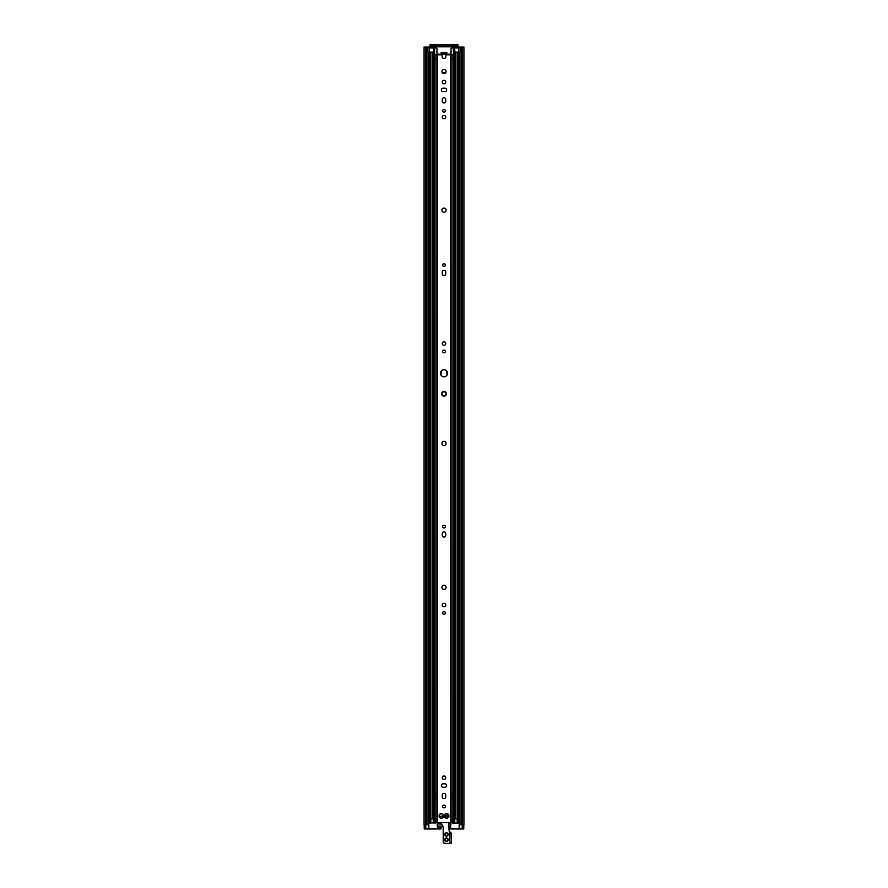 <?xml version="1.0" encoding="UTF-8"?>
<svg xmlns="http://www.w3.org/2000/svg" width="888" height="888" viewBox="0 0 888 888"><rect width="100%" height="100%" fill="white"/><g stroke="black" fill="none" stroke-linecap="round" stroke-linejoin="round"><path stroke-width="1.33" d="M448.984 823.986L450.804 823.986L450.804 826.073L448.74 826.073M449.15 828.959L459.163 828.959L459.163 824.774L463.925 824.774L463.925 47.02L458.119 47.02L457.864 44.4L456.809 44.4L456.809 45.81L457.864 45.81M430.136 45.81L431.191 45.81L431.191 44.4L430.136 44.4L429.881 47.02L424.076 47.02L424.076 824.774L426.473 824.774L426.462 47.02L426.473 824.774L428.837 824.774L428.837 828.959L440.814 828.959L440.093 828.56L440.093 826.473L440.814 826.073L437.196 826.073L437.196 823.986L441.392 823.986M463.68 828.959L459.163 828.959M424.32 828.959L428.837 828.959M431.191 45.81L456.809 45.81M431.191 44.4L456.809 44.4M461.538 47.02L461.538 824.774L461.527 47.02M462.326 824.774L462.326 47.02M425.674 824.774L425.674 47.02M441.092 826.473L441.092 828.56M441.913 53.757L441.913 52.614L441.125 52.614L441.125 53.757L446.087 53.757L446.087 52.614L446.875 52.614L446.875 53.757L446.087 53.757M441.913 52.614L446.087 52.614M458.463 52.092L454.989 52.092L454.989 818.858L458.463 818.858L458.463 52.092L461.394 52.092L461.394 47.908L452.103 47.908A1.043 1.043 0 0 0 451.06 48.951L451.06 53.924L446.775 54.446L446.62 53.757M441.38 53.757L441.225 54.446L436.94 53.924L436.94 48.951A1.043 1.043 0 0 0 435.897 47.908L426.606 47.908L426.606 52.092L433.466 52.092L433.466 47.908M454.989 52.092L454.534 47.908M442.479 73.038A2.087 2.087 0 0 1 445.521 73.038M436.519 822.677L429.304 823.043L429.304 52.092M429.304 823.043L429.448 52.092M454.989 818.858L452.236 818.858L452.236 823.043L458.696 823.043L458.463 818.858M435.764 823.043L435.764 818.858L433.011 818.858L433.011 52.092M433.011 818.858L429.448 818.858L429.448 823.043M451.981 793.75L453.08 793.75L453.08 800.033L451.981 800.033M451.481 822.677L452.236 823.043M434.92 793.75L436.019 793.75L434.92 793.75L434.92 800.033L436.019 800.033M429.537 818.858L429.537 52.092M458.696 818.858L458.696 52.092M446.087 210.201A2.087 2.087 0 0 1 442.957 212.01A2.087 2.087 0 0 1 442.957 208.391A2.087 2.087 0 0 1 446.087 210.201M446.087 443.478A2.087 2.087 0 0 1 442.957 445.288A2.087 2.087 0 0 1 442.957 441.669A2.087 2.087 0 0 1 446.087 443.478M445.365 265.124A1.365 1.365 0 0 1 443.323 266.3A1.365 1.365 0 0 1 443.323 263.947A1.365 1.365 0 0 1 445.365 265.124M445.365 351.426A1.365 1.365 0 0 1 443.323 352.603A1.365 1.365 0 0 1 443.323 350.249A1.365 1.365 0 0 1 445.365 351.426M442.28 272.083A1.721 1.721 0 0 1 444 270.352A1.721 1.721 0 0 1 445.721 272.083L445.721 273.859A1.721 1.721 0 0 1 444 275.58A1.721 1.721 0 0 1 442.28 273.859L442.28 272.083M445.721 343.578A1.721 1.721 0 0 1 443.134 345.077A1.721 1.721 0 0 1 443.134 342.08A1.721 1.721 0 0 1 445.721 343.578M446.087 587.312A2.087 2.087 0 0 1 442.957 589.121A2.087 2.087 0 0 1 442.957 585.503A2.087 2.087 0 0 1 446.087 587.312M445.365 526.639A1.365 1.365 0 0 1 443.323 527.816A1.365 1.365 0 0 1 443.323 525.463A1.365 1.365 0 0 1 445.365 526.639M445.365 612.942A1.365 1.365 0 0 1 443.323 614.119A1.365 1.365 0 0 1 443.323 611.765A1.365 1.365 0 0 1 445.365 612.942M442.28 533.599A1.721 1.721 0 0 1 444 531.868A1.721 1.721 0 0 1 445.721 533.599L445.721 535.375A1.721 1.721 0 0 1 444 537.096A1.721 1.721 0 0 1 442.28 535.375L442.28 533.599M445.721 117.105A1.721 1.721 0 0 1 443.134 118.592A1.721 1.721 0 0 1 443.134 115.607A1.721 1.721 0 0 1 445.721 117.105M445.721 605.094A1.721 1.721 0 0 1 443.134 606.593A1.721 1.721 0 0 1 443.134 603.596A1.721 1.721 0 0 1 445.721 605.094M439.438 815.517L440.481 813.708A2.353 2.353 0 0 1 442.28 813.708L442.823 814.019A2.353 2.353 0 0 1 443.723 815.573L442.28 818.059A2.353 2.353 0 0 1 440.481 818.059L439.049 816.183L439.438 815.517M439.049 815.573A2.353 2.353 0 0 1 439.949 814.019M443.723 816.183A2.353 2.353 0 0 1 442.823 817.748M439.949 817.748A2.353 2.353 0 0 1 439.049 816.183M440.481 813.708L442.28 813.708M442.823 814.019L443.723 815.573M442.28 818.059L440.481 818.059M434.432 59.041L436.097 59.041L436.097 822.677L451.903 822.677L451.903 59.041L453.935 59.041L453.935 54.856L445.832 54.856L445.832 56.688A1.832 1.832 0 0 1 444 58.519A1.832 1.832 0 0 1 442.169 56.688L442.169 54.856L434.066 54.856L434.066 59.041L434.432 54.856M447.519 818.059A2.353 2.353 0 0 1 445.721 818.059L445.177 817.748A2.353 2.353 0 0 1 444.278 816.183L444.278 815.573A2.353 2.353 0 0 1 445.177 814.019L445.721 813.708A2.353 2.353 0 0 1 447.519 813.708L448.052 814.019A2.353 2.353 0 0 1 448.951 815.573L448.951 816.183A2.353 2.353 0 0 1 448.052 817.748L447.275 817.748M440.47 373.26A3.53 3.53 0 0 1 445.765 370.207A3.53 3.53 0 0 1 445.765 376.312A3.53 3.53 0 0 1 440.47 373.26M446.242 393.062A2.353 2.353 0 0 1 442.613 395.693A2.353 2.353 0 0 1 444 391.43A2.353 2.353 0 0 1 446.242 393.062L445.388 395.693L442.613 395.693L441.758 393.062L444 391.43L446.242 393.062M446.087 71.595A2.087 2.087 0 0 1 442.957 73.404A2.087 2.087 0 0 1 442.957 69.786A2.087 2.087 0 0 1 446.087 71.595M442.635 806.459A1.365 1.365 0 0 1 444.677 805.283A1.365 1.365 0 0 1 444.677 807.647A1.365 1.365 0 0 1 442.635 806.459M442.28 777.699A1.721 1.721 0 0 1 444.866 776.201A1.721 1.721 0 0 1 444.866 779.187A1.721 1.721 0 0 1 442.28 777.699M445.721 796.891A1.721 1.721 0 0 1 444 798.623A1.721 1.721 0 0 1 442.28 796.891L442.28 795.115A1.721 1.721 0 0 1 444 793.384A1.721 1.721 0 0 1 445.721 795.115L445.721 796.891M444.888 787.268L443.112 787.268A1.721 1.721 0 0 1 441.38 785.547A1.721 1.721 0 0 1 443.112 783.815L444.888 783.815A1.721 1.721 0 0 1 446.62 785.547A1.721 1.721 0 0 1 444.888 787.268M442.635 110.822A1.365 1.365 0 0 1 444.677 109.646A1.365 1.365 0 0 1 444.677 111.999A1.365 1.365 0 0 1 442.635 110.822M442.28 82.062A1.721 1.721 0 0 1 444.866 80.564A1.721 1.721 0 0 1 444.866 83.55A1.721 1.721 0 0 1 442.28 82.062M445.721 101.254A1.721 1.721 0 0 1 444 102.975A1.721 1.721 0 0 1 442.28 101.254L442.28 99.478A1.721 1.721 0 0 1 444 97.747A1.721 1.721 0 0 1 445.721 99.478L445.721 101.254M444.888 91.63L443.112 91.63A1.721 1.721 0 0 1 441.38 89.899A1.721 1.721 0 0 1 443.112 88.178L444.888 88.178A1.721 1.721 0 0 1 446.62 89.899A1.721 1.721 0 0 1 444.888 91.63M451.215 822.677L451.981 821.7L451.903 64.68M436.097 64.68L436.019 821.7L436.785 822.677M451.903 61.372L451.981 59.041M436.019 59.041L436.097 61.372M446.054 816.35A0.733 0.733 0 0 1 445.898 816.017L445.931 815.628A0.733 0.733 0 0 1 446.131 815.328L446.486 815.162A0.733 0.733 0 0 1 446.853 815.184L447.175 815.406A0.733 0.733 0 0 1 447.33 815.739L447.308 816.128A0.733 0.733 0 0 1 447.097 816.427L446.742 816.605A0.733 0.733 0 0 1 446.375 816.572L446.054 816.35M447.208 815.018A1.043 1.043 0 0 1 447.064 816.827A1.043 1.043 0 0 1 445.576 815.795A1.043 1.043 0 0 1 447.208 815.018M448.729 814.873A2.342 2.342 0 0 1 446.431 818.214A2.342 2.342 0 0 1 444.688 814.551A2.342 2.342 0 0 1 448.729 814.873M448.906 822.677L448.496 825.551A2.353 2.353 0 0 0 448.496 826.217L449.25 831.501L451.326 833.355L449.517 831.457L448.751 826.184A2.087 2.087 0 0 1 448.751 825.585L448.751 826.184A2.087 2.087 0 0 1 448.751 825.585L449.173 822.677M450.161 832.611L449.495 831.357L451.037 833.133M440.637 822.677A15.695 15.695 0 0 0 440.803 822.965L442.934 826.661A2.087 2.087 0 0 1 443.212 827.705L443.212 841.513A2.087 2.087 0 0 0 445.31 843.6L451.06 843.6M451.326 833.355L451.326 843.334L449.75 843.334L449.961 832.522M450.016 843.6L449.228 843.6M449.75 843.6L445.31 843.334A1.832 1.832 0 0 1 443.478 841.513L443.123 827.094M443.478 827.705A2.353 2.353 0 0 0 443.156 826.528L440.559 822.532M446.486 841.114A1.443 1.443 0 0 1 445.043 839.682A1.443 1.443 0 0 1 446.486 838.239A1.443 1.443 0 0 1 447.918 839.682A1.443 1.443 0 0 1 446.486 841.114M446.486 835.885A1.443 1.443 0 0 1 445.043 834.443A1.443 1.443 0 0 1 446.486 833.011A1.443 1.443 0 0 1 447.918 834.443A1.443 1.443 0 0 1 446.486 835.885M446.486 833.011A1.443 1.443 0 0 0 445.243 835.164A1.443 1.443 0 0 0 447.73 835.164A1.443 1.443 0 0 0 446.486 833.011A1.443 1.443 0 0 0 445.243 835.164A1.443 1.443 0 0 0 447.73 835.164A1.443 1.443 0 0 0 446.486 833.011M442.823 817.659A0.866 0.866 0 0 1 442.413 817.892L442.157 817.97M442.934 816.216A1.121 1.121 0 0 0 441.902 815.972L441.469 816.361A0.866 0.866 0 0 0 440.859 817.437A0.866 0.866 0 0 1 441.469 816.361L441.969 816.227A0.866 0.866 0 0 1 442.679 816.35M449.395 828.959L449.395 826.073M450.394 826.073L450.394 828.959M459.729 824.774L459.729 52.092M459.729 47.908L459.729 47.02M457.864 46.753L430.136 46.753M428.271 824.774L428.271 52.092M428.271 47.908L428.271 47.02M437.606 828.959L437.606 826.073M438.605 826.073L438.605 828.959M461.183 824.774L461.183 52.092M461.183 47.908L461.183 47.02M461.116 824.774L461.116 52.092M461.116 47.908L461.116 47.02M426.884 824.774L426.884 52.092M426.884 47.908L426.884 47.02M426.817 824.774L426.817 52.092M426.817 47.908L426.817 47.02M425.796 828.959L425.796 824.774M462.204 828.959L462.204 824.774M446.62 54.29L441.38 54.29M427.65 52.092L427.65 47.908M429.17 52.092L429.17 47.908M460.35 52.092L460.35 47.908M458.83 52.092L458.83 47.908M441.125 375.302L441.125 371.217M446.875 375.302L446.875 371.217M458.552 823.043L458.552 52.092M457.42 818.858L457.42 52.092M455.877 818.858L455.877 52.092M454.301 818.858L454.301 47.908M453.402 818.858L453.402 59.041M453.402 54.856L453.402 47.908M458.119 823.043L458.119 818.858M457.187 823.043L457.187 818.858M454.745 823.043L454.745 818.858M453.235 823.043L453.235 818.858M434.765 823.043L434.765 818.858M433.255 823.043L433.255 818.858M430.813 823.043L430.813 818.858M429.881 823.043L429.881 818.858M453.08 798.312L451.981 798.312M453.08 797.935L451.981 797.935M453.08 795.848L451.981 795.848M453.08 795.482L451.981 795.482M434.92 795.482L436.019 795.482M434.92 795.848L436.019 795.848M434.92 797.935L436.019 797.935M434.92 798.312L436.019 798.312M430.58 818.858L430.58 52.092M432.123 818.858L432.123 52.092M433.699 818.858L433.699 47.908M434.598 818.858L434.598 59.041M434.598 54.856L434.598 47.908M437.518 822.677L437.518 54.856M450.482 822.677L450.482 54.856M435.908 59.041L435.908 54.856M436.097 59.041L436.097 54.856L436.119 59.041M453.568 59.041L453.568 54.856M452.092 59.041L452.092 54.856M451.903 59.041L451.903 54.856L451.881 59.041M446.486 836.152A1.698 1.698 0 0 0 447.952 833.599A1.698 1.698 0 0 0 445.01 833.599A1.698 1.698 0 0 0 446.486 836.152M441.403 816.116A1.121 1.121 0 0 0 440.726 817.77M446.486 841.38A1.698 1.698 0 0 0 447.952 838.827A1.698 1.698 0 0 0 445.01 838.827A1.698 1.698 0 0 0 446.486 841.38M441.469 816.361A0.866 0.866 0 0 0 440.859 817.437M424.22 828.959L424.22 824.774M463.78 828.959L463.78 824.774M450.238 832.678L451.115 833.099"/></g></svg>
